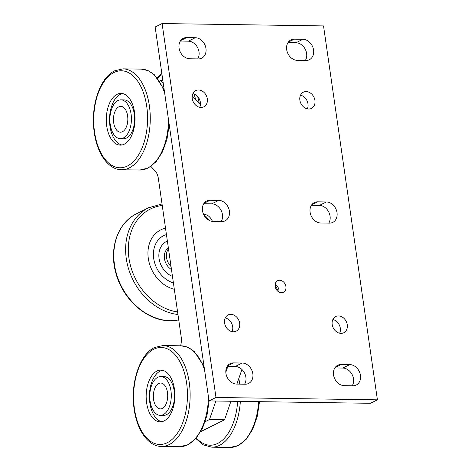 <?xml version="1.0" encoding="UTF-8"?>
<svg xmlns="http://www.w3.org/2000/svg" width="471" height="471" viewBox="0 0 471 471"><rect width="100%" height="100%" fill="white"/><g stroke="black" fill="none" stroke-linecap="round" stroke-linejoin="round"><path stroke-width="0.71" d="M275.152 284.378A6.47 5.175 -116.5 0 1 278.962 290.018A6.47 5.175 -116.5 0 1 278.962 292.032M285.915 286.551A6.47 5.175 -116.5 0 1 283.418 292.261A6.47 5.175 -116.5 0 1 275.152 286.392A6.47 5.175 -116.5 0 1 277.649 280.687A6.47 5.175 -116.5 0 1 285.915 286.551M225.226 317.966A9.055 7.242 -116.5 0 1 232.692 326.65A9.055 7.242 -116.5 0 1 232.044 331.649M239.645 323.188A9.055 7.242 -116.5 0 1 236.148 331.184A9.055 7.242 -116.5 0 1 224.579 322.965A9.055 7.242 -116.5 0 1 228.07 314.969A9.055 7.242 -116.5 0 1 239.645 323.188M192.898 93.617A9.055 7.242 -116.5 0 1 200.363 102.301A9.055 7.242 -116.5 0 1 199.716 107.3M207.317 98.839A9.055 7.242 -116.5 0 1 203.819 106.835A9.055 7.242 -116.5 0 1 192.25 98.616A9.055 7.242 -116.5 0 1 195.742 90.62A9.055 7.242 -116.5 0 1 207.317 98.839M332.844 319.544A9.055 7.242 -116.5 0 1 340.315 328.228A9.055 7.242 -116.5 0 1 339.668 333.227M347.262 324.766A9.055 7.242 -116.5 0 1 343.771 332.762A9.055 7.242 -116.5 0 1 332.196 324.543A9.055 7.242 -116.5 0 1 335.693 316.547A9.055 7.242 -116.5 0 1 347.262 324.766M300.516 95.195A9.055 7.242 -116.5 0 1 307.981 103.879A9.055 7.242 -116.5 0 1 307.333 108.878M314.934 100.417A9.055 7.242 -116.5 0 1 311.443 108.412A9.055 7.242 -116.5 0 1 299.868 100.193A9.055 7.242 -116.5 0 1 303.365 92.198A9.055 7.242 -116.5 0 1 314.934 100.417M202.495 210.702A10.998 8.796 -116.5 0 1 206.734 200.993A10.998 8.796 -116.5 0 1 210.113 200.246L218.727 200.369A10.998 8.796 -116.5 0 1 228.924 209.036A10.998 8.796 -116.5 0 1 225.156 220.805A10.998 8.796 -116.5 0 1 221.776 221.558L213.169 221.435A10.998 8.796 -116.5 0 1 202.495 210.702M310.112 212.28A10.998 8.796 -116.5 0 1 314.357 202.571A10.998 8.796 -116.5 0 1 317.737 201.823L326.344 201.947A10.998 8.796 -116.5 0 1 336.547 210.614A10.998 8.796 -116.5 0 1 332.779 222.383A10.998 8.796 -116.5 0 1 329.4 223.136L320.786 223.013A10.998 8.796 -116.5 0 1 310.112 212.28M225.933 373.356A10.998 8.796 -116.5 0 1 230.172 363.647A10.998 8.796 -116.5 0 1 233.551 362.9L242.165 363.023A10.998 8.796 -116.5 0 1 252.362 371.684A10.998 8.796 -116.5 0 1 248.594 383.459A10.998 8.796 -116.5 0 1 245.214 384.212L236.607 384.083A10.998 8.796 -116.5 0 1 225.933 373.356M179.057 48.054A10.998 8.796 -116.5 0 1 183.296 38.345A10.998 8.796 -116.5 0 1 186.675 37.592L195.282 37.715A10.998 8.796 -116.5 0 1 205.486 46.382A10.998 8.796 -116.5 0 1 201.718 58.157A10.998 8.796 -116.5 0 1 198.338 58.904L189.731 58.781A10.998 8.796 -116.5 0 1 179.057 48.054M286.674 49.632A10.998 8.796 -116.5 0 1 290.919 39.923A10.998 8.796 -116.5 0 1 294.298 39.17L302.906 39.293A10.998 8.796 -116.5 0 1 313.109 47.96A10.998 8.796 -116.5 0 1 309.335 59.735A10.998 8.796 -116.5 0 1 305.962 60.482L297.348 60.359A10.998 8.796 -116.5 0 1 286.674 49.632M333.55 374.934A10.998 8.796 -116.5 0 1 337.795 365.225A10.998 8.796 -116.5 0 1 341.175 364.477L349.782 364.601A10.998 8.796 -116.5 0 1 359.985 373.262A10.998 8.796 -116.5 0 1 356.217 385.037A10.998 8.796 -116.5 0 1 352.838 385.79L344.224 385.661A10.998 8.796 -116.5 0 1 333.55 374.934M203.778 203.719L211.773 203.837A10.998 8.796 -116.5 0 1 221.011 210.201A10.998 8.796 -116.5 0 1 221.164 221.553M311.402 205.297L319.391 205.415A10.998 8.796 -116.5 0 1 328.634 211.779A10.998 8.796 -116.5 0 1 328.782 223.13M227.216 366.373L235.212 366.485A10.998 8.796 -116.5 0 1 244.449 372.855A10.998 8.796 -116.5 0 1 244.602 384.201M180.34 41.065L188.335 41.183A10.998 8.796 -116.5 0 1 197.573 47.547A10.998 8.796 -116.5 0 1 197.726 58.899M287.958 42.643L295.953 42.761A10.998 8.796 -116.5 0 1 305.196 49.125A10.998 8.796 -116.5 0 1 305.343 60.476M334.84 367.945L342.829 368.063A10.998 8.796 -116.5 0 1 352.072 374.433A10.998 8.796 -116.5 0 1 352.22 385.778M377.412 399.832L370.459 403.294L209.03 400.927L155.147 27.012L162.101 23.55L323.53 25.917L377.412 399.832L215.983 397.465L162.101 23.55M209.03 400.927L215.983 397.465M203.643 214.493L204.408 214.505A19.405 10.768 90.8 0 1 212.48 221.394M208.618 220.087A19.405 10.768 -89.2 0 0 203.984 215.176M275.082 285.196L278.879 291.985M171.485 269.583A12.935 10.344 -116.5 0 1 164.45 258.65A12.935 10.344 -116.5 0 1 168.359 247.876M171.05 266.557A12.935 10.344 -116.5 0 1 168.483 248.759L181.152 336.688A12.935 7.177 90.8 0 1 180.605 345.802M150.885 166.428L155.124 170.885A12.935 7.177 90.8 0 1 158.38 178.627L168.483 248.759M163.213 83.002L160.635 80.529L159.657 81.018M205.156 421.704L209.483 419.543L215.883 401.027M225.821 372.267L227.858 366.379M200.752 431.624L224.555 419.767L230.949 401.251M236.884 384.089L241.929 369.488M200.44 104.462L192.168 96.531M160.635 80.529L162.866 80.559M209.483 419.543L224.555 419.767M118.857 106.811A12.935 7.177 -89.2 0 0 113.523 120.97A12.935 7.177 -89.2 0 0 120.464 132.21A12.935 7.177 -89.2 0 0 122.448 131.739A12.935 7.177 -89.2 0 0 127.788 117.579A12.935 7.177 -89.2 0 0 120.841 106.34A12.935 7.177 -89.2 0 0 118.857 106.811A12.935 7.177 -89.2 0 0 113.523 120.97A12.935 7.177 -89.2 0 0 120.464 132.21A12.935 7.177 -89.2 0 0 122.448 131.739A12.935 7.177 -89.2 0 0 127.788 117.579A12.935 7.177 -89.2 0 0 120.841 106.34A12.935 7.177 -89.2 0 0 118.857 106.811M158.733 383.506A12.935 7.177 -89.2 0 0 153.393 397.665A12.935 7.177 -89.2 0 0 160.334 408.905A12.935 7.177 -89.2 0 0 162.324 408.434A12.935 7.177 -89.2 0 0 167.658 394.274A12.935 7.177 -89.2 0 0 160.717 383.035A12.935 7.177 -89.2 0 0 158.733 383.506A12.935 7.177 -89.2 0 0 153.393 397.665A12.935 7.177 -89.2 0 0 160.334 408.905A12.935 7.177 -89.2 0 0 162.324 408.434A12.935 7.177 -89.2 0 0 167.658 394.274A12.935 7.177 -89.2 0 0 160.717 383.035A12.935 7.177 -89.2 0 0 158.733 383.506M124.244 144.203A25.876 14.354 -89.2 0 0 134.924 115.884A25.876 14.354 -89.2 0 0 121.035 93.399A25.876 14.354 -89.2 0 0 117.061 94.347A25.876 14.354 -89.2 0 0 106.387 122.666A25.876 14.354 -89.2 0 0 120.276 145.145A25.876 14.354 -89.2 0 0 124.244 144.203M164.12 420.897A25.876 14.354 -89.2 0 0 174.794 392.578A25.876 14.354 -89.2 0 0 160.905 370.1A25.876 14.354 -89.2 0 0 156.937 371.042A25.876 14.354 -89.2 0 0 146.257 399.361A25.876 14.354 -89.2 0 0 160.146 421.839A25.876 14.354 -89.2 0 0 164.12 420.897M157.832 377.271A19.405 10.768 -89.2 0 0 149.825 398.513A19.405 10.768 -89.2 0 0 160.24 415.375A19.405 10.768 -89.2 0 0 163.219 414.663A19.405 10.768 -89.2 0 0 171.226 393.426A19.405 10.768 -89.2 0 0 160.811 376.565A19.405 10.768 -89.2 0 0 157.832 377.271M117.962 100.576A19.405 10.768 -89.2 0 0 109.955 121.818A19.405 10.768 -89.2 0 0 120.37 138.674A19.405 10.768 -89.2 0 0 123.349 137.968A19.405 10.768 -89.2 0 0 131.356 116.731A19.405 10.768 -89.2 0 0 120.941 99.87A19.405 10.768 -89.2 0 0 117.962 100.576M120.37 138.674L123.596 138.727A19.405 10.768 -89.2 0 0 126.575 138.015A19.405 10.768 -89.2 0 0 134.582 116.779A19.405 10.768 -89.2 0 0 124.167 99.917L120.941 99.87M122.643 93.588A25.876 14.354 -89.2 0 0 120.293 94.394A25.876 14.354 -89.2 0 0 109.549 121.265A25.876 14.354 -89.2 0 0 121.889 145.003M160.24 415.375L163.472 415.422A19.405 10.768 -89.2 0 0 166.451 414.715A19.405 10.768 -89.2 0 0 174.458 393.473A19.405 10.768 -89.2 0 0 164.038 376.612L160.811 376.565M162.519 370.288A25.876 14.354 -89.2 0 0 160.164 371.089A25.876 14.354 -89.2 0 0 149.419 397.96A25.876 14.354 -89.2 0 0 161.765 421.698M174.323 289.282A32.346 25.864 -116.5 0 1 148.871 261.429A32.346 25.864 -116.5 0 1 160.788 229.86A32.346 25.864 -116.5 0 1 165.515 228.182A32.346 25.864 63.5 0 0 160.788 229.86A32.346 25.864 63.5 0 0 148.871 261.429A32.346 25.864 63.5 0 0 174.323 289.282M166.44 234.57A25.876 20.695 63.5 0 0 163.672 235.647A25.876 20.695 63.5 0 0 153.999 260.28A25.876 20.695 63.5 0 0 173.405 282.894A25.876 20.695 63.5 0 1 153.999 260.28A25.876 20.695 63.5 0 1 163.672 235.647A25.876 20.695 63.5 0 1 166.44 234.57M167.376 241.07A19.405 15.519 63.5 0 0 166.557 241.44A19.405 15.519 63.5 0 0 159.157 259.109A19.405 15.519 63.5 0 0 172.463 276.395A19.405 15.519 -116.5 0 1 159.157 259.109A19.405 15.519 -116.5 0 1 166.557 241.44A19.405 15.519 -116.5 0 1 167.376 241.07M210.113 200.246L204.102 203.242M317.737 201.823L311.72 204.82M233.551 362.9L227.54 365.896M186.675 37.592L180.664 40.588M294.298 39.17L288.281 42.166M341.175 364.477L335.164 367.474M349.782 364.601L342.829 368.063M302.906 39.293L295.953 42.761M195.282 37.715L188.335 41.183M242.165 363.023L235.212 366.485M326.344 201.947L319.391 205.415M218.727 200.369L211.773 203.837M129.272 167.906A50.456 27.995 90.8 0 1 121.53 169.748C108.024 169.748 96.673 152.81 94.094 131.209C90.603 106.016 99.817 77.709 114.665 70.821L123.008 68.848A50.456 27.995 90.8 0 1 150.09 112.681A50.456 27.995 90.8 0 1 129.272 167.906M113.917 72.534A48.513 26.918 -89.2 0 0 94.583 132.263A48.513 26.918 -89.2 0 0 127.388 166.01A48.513 26.918 -89.2 0 0 146.722 106.281A48.513 26.918 -89.2 0 0 113.917 72.534M169.224 124.709L167.005 139.104L162.513 151.803L156.089 161.741L148.165 168.041L139.822 170.013A50.456 27.995 -89.2 0 0 147.57 168.176A50.456 27.995 -89.2 0 0 168.553 120.052M164.673 93.117A50.456 27.995 -89.2 0 0 141.306 69.113L123.008 68.848M169.148 444.6A50.456 27.995 90.8 0 1 161.4 446.443C147.894 446.449 136.543 429.505 133.97 407.904C130.479 382.711 139.693 354.404 154.541 347.516L162.878 345.543A50.456 27.995 90.8 0 1 189.966 389.376A50.456 27.995 90.8 0 1 169.148 444.6M153.793 349.229A48.513 26.918 -89.2 0 0 134.459 408.963A48.513 26.918 -89.2 0 0 167.264 442.711A48.513 26.918 -89.2 0 0 186.593 382.976A48.513 26.918 -89.2 0 0 153.793 349.229M209.13 400.933L206.957 415.469L202.477 428.316L196.018 438.371L188.035 444.736L179.698 446.714A50.456 27.995 -89.2 0 0 187.44 444.871A50.456 27.995 -89.2 0 0 208.429 396.747M204.544 369.812A50.456 27.995 -89.2 0 0 181.176 345.814L162.878 345.543M258.632 401.657A50.456 27.995 90.8 0 1 237.808 445.607A50.456 27.995 90.8 0 1 230.066 447.45L211.767 447.179A50.456 27.995 -89.2 0 0 219.51 445.342A50.456 27.995 -89.2 0 0 240.34 401.386M237.643 401.351A48.513 26.918 90.8 0 1 217.626 443.447A48.513 26.918 90.8 0 1 196.342 437.995M239.745 384.13A50.456 27.995 -89.2 0 0 238.803 378.525M193.987 93.935A48.513 26.918 90.8 0 1 195.736 99.958M199.215 103.29A50.456 27.995 -89.2 0 0 197.637 96.49M157.685 78.316A48.513 26.918 90.8 0 1 162.006 74.606M178.739 319.944L170.049 320.751C146.752 320.922 122.325 299.079 115.736 272.544C108.907 248.235 117.856 222.612 136.672 213.693A57.574 46.04 63.5 0 0 116.932 275.329A57.574 46.04 63.5 0 0 170.343 320.68A57.574 46.04 63.5 0 0 178.739 319.921M162.248 205.486A55.631 44.492 63.5 0 0 128.936 258.132A55.631 44.492 63.5 0 0 177.591 311.973M177.961 314.516A57.574 46.04 -116.5 0 1 128.047 267.051A57.574 46.04 -116.5 0 1 148.495 207.799L162.03 203.967M121.53 169.748L139.822 170.013M164.179 89.696L154.388 74.777L148.118 70.621L141.306 69.113M161.4 446.443L179.698 446.714M204.055 366.391L194.258 351.472L187.988 347.315L181.176 345.814M259.497 401.669L257.325 416.205L252.845 429.057L246.386 439.107L238.403 445.478L230.066 447.45M195.854 438.554L203.325 444.877L211.767 447.179M161.847 73.5L157.214 77.739M136.672 213.693L148.495 207.799"/></g></svg>
